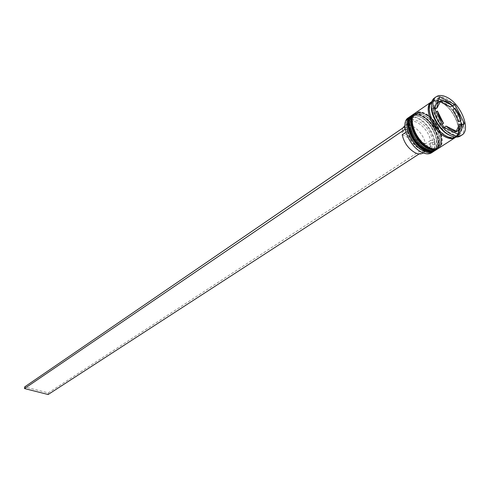 <?xml version="1.0" encoding="UTF-8"?>
<svg xmlns="http://www.w3.org/2000/svg" width="490" height="490" viewBox="0 0 490 490"><rect width="100%" height="100%" fill="white"/><g stroke="black" fill="none" stroke-linecap="round" stroke-linejoin="round"><path stroke-width="0.37" stroke-dasharray="2.45 1.84" d="M405.928 132.19L407.227 131.308L407.227 130.12C409.322 139.062 414.099 145.683 421.559 149.995C428.799 152.745 432.523 150.289 432.744 142.621L434.942 143.692L434.679 141.426L432.48 140.348C430.085 123.051 405.916 110.826 406.994 127.829L404.954 126.824C405.377 117.888 409.781 115.138 418.166 118.568C426.643 123.603 432.07 131.179 434.446 141.316L434.71 143.582C434.55 152.58 430.251 155.489 421.81 152.317C413.088 147.276 407.545 139.54 405.181 129.121M431.592 152.776C440.522 147.925 431.249 124.044 418.344 118.206C414.295 116.24 410.951 116.112 408.305 117.814M424.45 150.105C428.15 151.827 431.212 151.949 433.632 150.467C442.188 145.818 433.24 122.843 420.843 117.22C416.966 115.322 413.756 115.193 411.22 116.828C402.854 121.502 411.986 144.74 424.45 150.105C405.677 141.708 402.284 106.918 420.843 117.22C438.899 125.452 443.058 159.611 424.45 150.105M410.749 116.179C413.327 114.887 416.463 115.144 420.163 116.963C432.652 122.647 442.041 145.53 434.042 151.153M427.574 148.078C431.274 149.811 434.336 149.94 436.749 148.464C445.3 143.821 436.302 120.791 423.899 115.132C420.01 113.227 416.806 113.092 414.277 114.721C405.916 119.382 415.097 142.682 427.574 148.078C418.638 142.713 413.168 134.775 411.165 124.252C411.104 114.789 415.349 111.751 423.899 115.132C441.962 123.419 446.194 157.639 427.574 148.078M413.799 114.072C416.377 112.786 419.514 113.055 423.213 114.874C435.702 120.595 445.147 143.527 437.166 149.15M451.106 135.871C454.077 136.851 456.545 136.728 458.505 135.503C467.325 130.744 457.629 106.379 444.638 100.223C440.565 98.153 437.227 97.957 434.612 99.642C432.725 100.977 431.666 103.206 431.421 106.324M460.361 136.024C469.769 130.953 459.418 104.946 445.563 98.361C441.208 96.144 437.637 95.93 434.851 97.731M425.908 149.162C429.608 150.889 432.664 151.012 435.083 149.536C443.634 144.893 434.667 121.888 422.27 116.246C418.387 114.348 415.177 114.213 412.641 115.848C404.281 120.516 413.438 143.778 425.908 149.162C444.516 158.693 440.326 124.509 422.27 116.246C403.699 105.92 407.123 140.74 425.908 149.162M435.537 150.246C444.448 145.414 435.108 121.459 422.19 115.573C418.142 113.594 414.797 113.453 412.157 115.156M429.038 147.129C432.737 148.868 435.8 148.997 438.213 147.521C446.757 142.89 437.741 119.829 425.326 114.158C421.443 112.247 418.233 112.106 415.704 113.735C407.349 118.39 416.555 141.714 429.038 147.129C447.664 156.714 443.401 122.463 425.326 114.158C416.776 110.758 412.531 113.796 412.605 123.266C414.62 133.801 420.095 141.751 429.038 147.129M438.666 148.237C447.566 143.411 438.183 119.401 425.253 113.478C421.198 111.487 417.854 111.34 415.22 113.043M455.774 137.218C463.773 131.718 454.059 108.351 441.466 102.392C437.711 100.487 434.55 100.187 431.984 101.497M455.988 137.102L456.337 136.9C465.163 132.129 455.504 107.8 442.519 101.669C438.452 99.611 435.108 99.421 432.492 101.105L432.168 101.344M450.414 106.979L445.49 103.347L440.816 101.981M407.227 131.308C409.181 139.503 413.572 145.573 420.408 149.505C423.452 150.92 425.969 151.012 427.96 149.787C429.908 148.452 430.833 146.124 430.735 142.804L425.645 146.118L402.18 134.738M407.227 130.12L405.224 129.139M432.744 142.621L430.735 142.804M422.846 153.094C424.799 151.759 425.73 149.432 425.645 146.118M456.631 131.583C458.505 130.303 459.399 128.037 459.32 124.791M444.197 127.345L443.934 127.516C447.388 130.72 450.629 132.349 453.648 132.416L453.918 132.239M436.118 111.947L435.291 112.51C436.229 116.755 438.25 120.828 441.361 124.73L442.194 124.178M440.786 100.836L437.509 102.882M438.869 98.827L437.809 98.27L431.935 109.319L441.447 128.484L456.674 136.134L457.648 134.119M460.275 128.705L460.992 127.222M456.674 136.134L458.854 134.732M441.447 128.484L443.622 127.051M431.935 109.319L434.085 107.849M437.809 98.27L439.934 96.8M452.197 105.779L442.593 100.769M460.19 120.852L454.199 108.866M453.648 132.416L443.934 127.516M441.361 124.73L435.291 112.51M434.918 109.374L438.648 102.3M458.916 121.685L456.705 115.567L452.932 109.717M432.48 140.348L430.477 140.532C428.854 129.544 415.453 117.716 409.665 122.322C407.839 123.627 406.951 125.856 407 129.023L406.994 127.829M430.477 140.532L425.394 143.858C423.813 132.9 410.449 121.153 404.642 125.765M402.749 128.055L401.953 132.453L407 129.023M425.394 143.858L401.953 132.453M434.942 143.692L419.134 153.94M434.679 141.426L48.283 392.894L24.659 386.91M48.142 394.517L48.283 392.894M434.808 150.712C443.566 145.732 434.22 121.973 421.382 116.13C417.394 114.176 414.081 114.017 411.447 115.646M411.551 115.579C414.191 113.876 417.535 114.011 421.584 115.989C434.495 121.863 443.824 145.812 434.912 150.651M437.931 148.709C446.678 143.735 437.288 119.921 424.438 114.041C420.445 112.075 417.131 111.91 414.503 113.533M414.607 113.466C417.241 111.763 420.585 111.91 424.64 113.901C437.564 119.811 446.941 143.815 438.036 148.642M446.776 136.257C466.149 146.473 461.298 110.679 442.537 101.785C433.656 98.129 429.301 101.246 429.485 111.126C431.702 122.157 437.466 130.53 446.776 136.257M431.488 101.969C434.091 100.279 437.417 100.456 441.478 102.508C454.389 108.59 463.969 132.79 455.149 137.488M435.224 150.436C443.995 144.905 434.685 121.642 421.921 115.873C417.976 113.962 414.62 113.796 411.863 115.371M438.354 148.427C447.113 142.902 437.754 119.591 424.983 113.778C421.033 111.861 417.676 111.683 414.926 113.257M455.333 136.52C453.085 137.911 450.126 137.715 446.457 135.92C433.92 130.285 424.469 106.336 432.456 102.171C434.814 100.64 437.919 100.854 441.778 102.82C454.255 108.725 463.485 132.361 455.333 136.52M433.632 150.467L435.083 149.536M436.749 148.464L438.213 147.521M456.337 136.9L458.505 135.503M423.152 152.898L427.96 149.787M432.492 101.105L434.612 99.642M414.277 114.721L415.704 113.735M411.22 116.828L412.641 115.848M404.942 125.563L409.665 122.322"/><path stroke-width="0.73" d="M410.13 116.559L408.305 117.814C399.589 122.696 409.064 146.859 422.043 152.415C425.89 154.197 429.075 154.313 431.592 152.776L433.454 151.582C430.937 153.119 427.758 152.996 423.905 151.208C410.92 145.628 401.414 121.428 410.13 116.559L410.749 116.179M434.042 151.153L433.454 151.582M437.166 149.15L436.578 149.579C434.06 151.116 430.875 150.981 427.023 149.187C414.032 143.576 404.471 119.315 413.174 114.452L413.799 114.072M431.421 106.324C430.49 115.573 439.702 130.646 448.963 134.971L451.106 135.871M436.339 96.695L434.851 97.731C425.657 102.82 436.253 129.189 450.194 135.448C454.322 137.445 457.709 137.635 460.361 136.024L461.886 135.044C471.288 129.979 460.912 103.947 447.052 97.338C442.697 95.115 439.126 94.901 436.339 96.695C427.158 101.785 437.778 128.178 451.725 134.456C455.853 136.459 459.24 136.655 461.886 135.044M413.174 114.452L412.157 115.156C403.448 120.019 412.99 144.262 425.982 149.86C429.834 151.655 433.019 151.784 435.537 150.246L436.578 149.579M431.984 101.497L415.22 113.043C406.522 117.894 416.114 142.198 429.111 147.833C432.97 149.64 436.155 149.775 438.666 148.237L455.774 137.218M431.433 101.834C422.797 106.63 432.652 131.246 445.71 137.078C449.581 138.94 452.76 139.111 455.253 137.592M432.168 101.344C424.052 106.6 433.981 130.64 446.788 136.373C450.463 138.156 453.532 138.401 455.988 137.102M447.627 101.896L442.954 100.524L440.816 101.981L450.414 106.979L452.558 105.534L447.627 101.896M405.928 132.19L402.18 134.738C404.103 142.902 408.47 148.936 415.293 152.843C418.331 154.24 420.849 154.326 422.846 153.094L423.152 152.898M405.224 129.139L24.5 388.552L48.142 394.517L419.134 153.94M455.792 132.018L458.805 130.181C460.68 128.895 461.574 126.628 461.482 123.382L459.32 124.791L455.792 132.018L458.805 130.181M444.197 127.345L446.102 126.089C449.563 129.299 452.803 130.934 455.829 131.001L453.918 132.239M436.118 111.947L437.441 111.052C438.385 115.303 440.412 119.382 443.53 123.296L442.194 124.178M437.062 107.91L440.786 100.836L439.646 101.418C437.895 102.667 437.037 104.829 437.062 107.91L434.918 109.374C434.893 106.299 435.757 104.131 437.509 102.882L439.646 101.418M457.966 130.61L461.482 123.382M446.102 126.089L455.829 131.001M437.441 111.052L443.53 123.296M452.558 105.534L442.954 100.524M458.854 134.732L464.33 123.394L454.953 104.664L439.934 96.8L434.085 107.849L443.622 127.051L458.854 134.732M404.942 129.005L404.716 126.708L405.181 129.121M460.992 127.222L462.168 124.803L464.33 123.394M457.648 134.119L460.275 128.705M454.199 108.866L452.815 106.103L452.197 105.779M442.593 100.769L438.869 98.827M452.815 106.103L454.953 104.664M462.168 124.803L461.488 123.437M461.464 123.394L460.19 120.852M452.932 109.717L458.916 121.685L461.072 120.271L458.854 114.139L455.075 108.284L452.932 109.717M461.072 120.271L455.075 108.284M404.942 125.563L402.749 128.055M404.716 126.708L24.659 386.91L24.5 388.552M411.447 115.646L411.343 115.72C402.633 120.583 412.163 144.807 425.149 150.399C429.001 152.194 432.186 152.317 434.704 150.779L434.808 150.712M434.912 150.651C432.394 152.188 429.209 152.059 425.357 150.265C412.372 144.673 402.841 120.442 411.551 115.579L411.343 115.72C402.321 120.895 411.765 144.942 424.818 150.51C428.75 152.31 432.045 152.396 434.704 150.779L435.224 150.436M414.503 113.533L414.399 113.606C405.702 118.464 415.281 142.749 428.278 148.372C432.131 150.179 435.316 150.308 437.827 148.776L437.931 148.709M438.036 148.642C435.524 150.179 432.339 150.044 428.487 148.237C415.489 142.608 405.904 118.323 414.607 113.466L414.399 113.606C405.383 118.776 414.877 142.878 427.942 148.482C431.88 150.295 435.169 150.393 437.827 148.776L438.354 148.427M455.149 137.488C452.674 138.982 449.52 138.805 445.692 136.961C432.75 131.179 422.95 106.771 431.488 101.969M411.863 115.371L411.551 115.579M414.926 113.257L414.607 113.466"/></g></svg>
